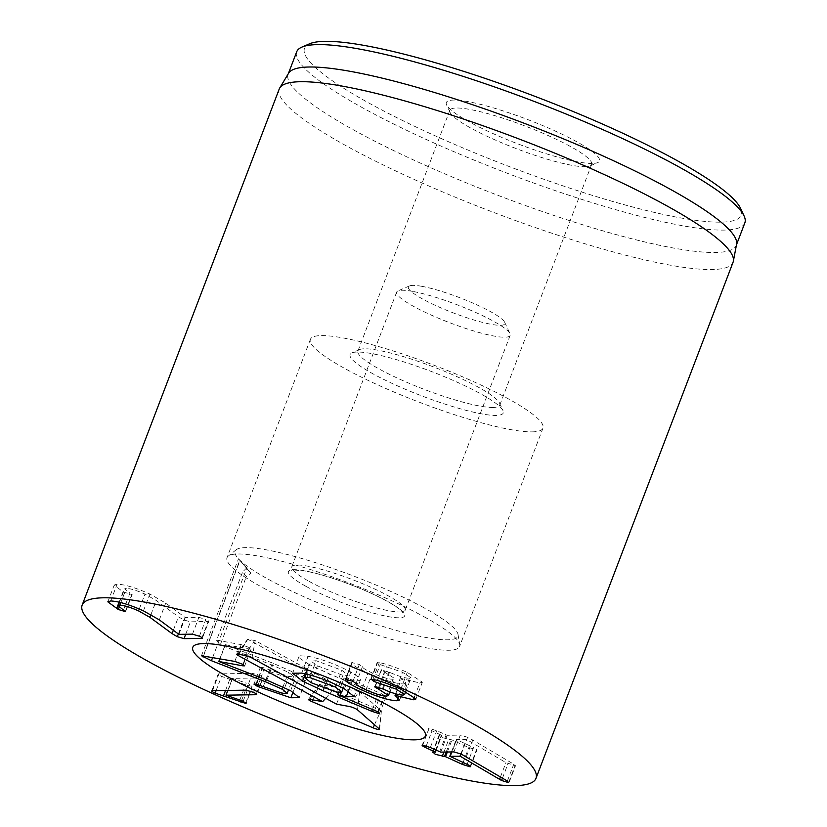 <?xml version="1.0" encoding="UTF-8"?>
<svg xmlns="http://www.w3.org/2000/svg" width="827" height="827" viewBox="0 0 827 827"><rect width="100%" height="100%" fill="white"/><g stroke="black" fill="none" stroke-linecap="round" stroke-linejoin="round"><path stroke-width="0.62" stroke-dasharray="4.13 3.1" d="M584.989 166.703A75.898 12.136 -159.1 0 0 590.033 165.907A75.898 12.136 -159.1 0 0 591.667 164.428A75.898 12.136 -159.1 0 0 525.093 126.014A75.898 12.136 -159.1 0 0 449.857 110.27A75.898 12.136 -159.1 0 0 450.095 112.462A75.898 12.136 -159.1 0 0 508.75 145.676A75.898 12.136 -159.1 0 0 584.989 166.703M592.266 163.446A81.976 13.108 20.9 0 1 509.928 140.745A81.976 13.108 20.9 0 1 446.58 104.874A81.976 13.108 20.9 0 1 527.574 119.512A81.976 13.108 20.9 0 1 597.714 162.588A81.976 13.108 20.9 0 1 592.266 163.446M493.047 407.484A75.898 12.136 20.9 0 1 411.153 384.152A75.898 12.136 20.9 0 1 357.905 351.062A75.898 12.136 20.9 0 1 359.549 349.583A75.898 12.136 20.9 0 1 364.583 348.787A75.898 12.136 20.9 0 1 440.832 369.803A75.898 12.136 20.9 0 1 499.487 403.018A75.898 12.136 20.9 0 1 499.725 405.209A75.898 12.136 20.9 0 1 493.047 407.484M309.546 43.8A233.783 37.38 -159.1 0 0 509.566 166.672A233.783 37.38 -159.1 0 0 740.578 208.394M185.693 634.257L190.427 621.852L208.786 621.397L202.367 638.196M199.4 636.232L205.82 619.433L198.883 617.356L185.083 617.459L165.731 603.079L149.863 594.055C135.99 587.832 125.084 584.534 117.145 584.151L114.24 585.03L123.016 591.874L132.165 594.634L125.745 611.432M201.995 637.679L208.146 621.584C209.417 621.48 208.642 620.757 205.82 619.433M178.901 634.361L185.32 617.562M178.673 634.257L185.083 617.459M159.322 619.878L165.731 603.079M110.735 600.95L117.145 584.151M119.109 602.128L123.016 591.874M123.564 609.757L129.984 592.959L124.608 588.886L126.252 588.379C130.635 588.566 136.869 590.468 144.973 594.096L156.303 600.516L178.477 616.818L183.728 619.888L190.427 621.852M125.518 611.008L131.71 594.778L129.984 592.959M120.835 602.563L126.252 588.379M139.267 609.013L144.973 594.096M173.329 630.288L178.477 616.818M246.084 690.152L252.504 673.354L218.917 673.881L218.173 674.119L211.753 690.917M239.83 699.89L246.239 683.092L232.397 678.378L262.469 677.913C263.834 677.768 262.996 676.982 259.967 675.576L252.504 673.354M212.498 690.679L218.917 673.881C217.408 674.026 218.287 674.853 221.543 676.362L247.335 685.407L252.576 686.389L246.157 703.188M243.179 701.213L249.589 684.415L246.239 683.092M245.826 702.702L251.997 686.555L249.589 684.415M226.216 695.28L232.635 678.481M227.797 690.442L232.397 678.378M256.349 693.925L262.469 677.913L263.131 677.685L256.711 694.484M453.868 751.908L460.277 735.1L447.118 735.306L436.749 730.727L429.12 728.36L422.142 745.334M430.329 747.525L436.749 730.727M426.267 745.923L432.035 730.799L441.742 735.389L438.879 735.637L432.459 752.436M422.7 745.158L429.12 728.36C427.828 728.442 428.799 729.259 432.035 730.799M435.684 749.965L441.37 735.069L436.108 750.161M433.069 752.229L439.488 735.43L441.732 737.539L451.966 739.907L468.826 747.608L477.024 749.789L470.604 766.598M443.913 752.053L448.658 739.617M463.141 762.515L468.826 747.608M467.121 764.334L473.54 747.536L456.297 739.503L466.418 739.348L505.928 762.608L515.521 765.678L509.101 782.476M470.274 766.081L476.424 749.975C477.799 749.913 476.838 749.107 473.54 747.536M450.26 756.633L456.669 739.834L451.552 751.939M460.856 753.924L466.418 739.348M461.094 754.028L466.655 739.452M500.449 776.956L505.928 762.608M502.465 778.135L507.985 763.683M508.843 782.042L515.035 765.833L513.774 764.22L472.734 740.031L467.627 737.291L460.277 735.1M398.2 697.492L403.359 683.96L406.067 683.133L401.436 678.543L419.806 682.968L422.38 682.161L407.215 672.372C395.037 667.007 385.733 663.761 379.304 662.654L377.122 662.613L370.703 679.412M362.329 688.095L368.046 673.126C383.563 680.021 395.337 683.629 403.359 683.96M395.606 693.791L401.436 678.543M395.709 693.822L401.54 678.543M414.544 696.758L419.806 682.968M400.795 689.17L407.215 672.372M372.894 679.453L379.304 662.654M371.23 679.256L377.65 662.458L380.203 664.598L402.522 672.299L411.009 677.799L409.386 678.305C404.703 678.119 398.087 676.114 389.558 672.279L381.226 669.911L374.807 686.71M380.823 681.469L386.457 666.686M396.764 687.392L402.522 672.299M402.976 695.104L409.386 678.305M383.149 689.077L389.558 672.279M375.313 686.524L381.723 669.725C380.482 669.808 381.402 670.573 384.483 672.02L394.913 678.678L393.052 679.267C388.535 679.225 381.64 677.148 372.346 673.023C365.658 669.901 362.35 667.792 362.433 666.696L359.352 664.515L351.764 662.592C350.741 664.009 356.168 667.534 368.046 673.126M379.479 687.526L385.268 672.382M386.633 696.065L393.052 679.267M365.927 689.821L372.346 673.023M352.943 681.314L359.352 664.515M346.006 679.163L352.416 662.365M345.355 679.36L351.775 662.561L345.345 679.391M357.316 352.033A81.976 13.108 -159.1 0 0 351.868 352.891A81.976 13.108 -159.1 0 0 422.008 395.978A81.976 13.108 -159.1 0 0 503.002 410.605A81.976 13.108 -159.1 0 0 439.654 374.745A81.976 13.108 -159.1 0 0 357.316 352.033M532.019 431.87A124.484 19.9 -159.1 0 0 542.967 428.138A124.484 19.9 -159.1 0 0 433.782 365.141A124.484 19.9 -159.1 0 0 310.394 339.328A124.484 19.9 -159.1 0 0 397.715 393.59A124.484 19.9 -159.1 0 0 532.019 431.87M744.838 222.918A239.851 38.352 20.9 0 1 723.728 230.102A239.851 38.352 20.9 0 1 464.96 156.344A239.851 38.352 20.9 0 1 296.697 51.791M736.578 244.254A239.851 38.352 20.9 0 1 736.278 245.309A239.851 38.352 20.9 0 1 715.179 252.493A239.851 38.352 20.9 0 1 456.411 178.746A239.851 38.352 20.9 0 1 288.137 74.182A239.851 38.352 20.9 0 1 288.623 73.2M279.247 88.985A242.89 38.838 -159.1 0 0 449.64 194.862A242.89 38.838 -159.1 0 0 711.685 269.55A242.89 38.838 -159.1 0 0 733.053 262.273M250.922 573.183L239.964 560.572C238.073 558.339 238.031 558.235 239.82 560.251L246.797 567.808A103.447 16.54 -159.1 0 0 248.875 571.033A103.447 16.54 -159.1 0 0 250.922 573.183L246.353 576.574A106.259 16.985 20.9 0 1 242.662 571.87L216.591 640.17A106.259 16.985 -159.1 0 0 220.271 644.864L246.353 576.574M248.875 571.033L238.486 558.804L201.468 655.749M203.607 655.78L239.964 560.572C238.073 558.339 238.031 558.235 239.82 560.251L203.359 655.728M246.797 567.808L242.662 571.87M305.421 681.128A19.29 3.081 20.9 0 1 301.886 677.499A19.29 3.081 20.9 0 1 302.444 677.158L306.91 670.604L307.53 675.886L305.421 681.128L297.296 680.962L263.916 669.643L260.36 667.348L262.324 667.306L288.964 676.507L293.647 676.217L288.54 672.382L271.701 664.887L220.271 644.864M216.591 640.17L241.226 644.626L249.34 647.572L251.129 648.957L249.289 649.04L225.213 644.678L273.292 663.347L297.027 673.891L302.444 677.158M258.169 684.694L263.916 669.643M293.047 692.075L297.296 680.962M263.213 686.679L269.623 669.88M282.545 693.305L288.964 676.507M283.01 686.875L288.54 672.382M212.673 657.424L246.694 568.325M266.873 680.145L273.292 663.347M219 661.59L225.42 644.791M219.848 658.716L225.213 644.678M242.921 664.37L249.34 647.572M308.978 664.36L300.087 658.509L299.023 656.452L300.005 655.78L308.099 656.307C321.352 658.85 335.597 664.102 350.844 672.041L359.394 677.675L360.5 679.794L359.766 680.394L352.622 680.032L344.084 677.964L381.051 693.502L386.116 696.479L378.177 694.473L329.528 673.953L308.978 664.36L305.359 673.86M344.425 688.839L350.844 672.041M338.522 692.426L344.073 677.882M337.664 694.763L344.084 677.964M310.642 675.194L316.172 660.721L311.045 661.155L317.403 665.838L342.905 675.328L348.157 675.245L341.882 670.273L316.172 660.721M310.983 682.637L317.403 665.838M336.341 684.766L341.882 670.273M323.967 688.509L329.528 673.953M377.96 711.851L384.379 695.052M374.641 710.3L381.051 693.502M336.496 692.127L342.905 675.328M358.959 691.465L342.988 688.581L255.223 640.636L247.645 639.178L335.524 687.227L319.718 684.518L381.412 710.869L359.631 691.744L358.959 691.465L349.252 706.475M336.444 704.149L342.988 688.581M325.673 698.267L335.524 687.227M421.801 286.318A51.615 8.249 -159.1 0 0 409.51 285.925A51.615 8.249 -159.1 0 0 453.672 313.051A51.615 8.249 -159.1 0 0 504.677 322.261A51.615 8.249 -159.1 0 0 472.372 302.847A51.615 8.249 -159.1 0 0 421.801 286.318M412.456 291.362A60.722 9.707 -159.1 0 0 397.994 290.897A60.722 9.707 -159.1 0 0 396.681 292.076A60.722 9.707 -159.1 0 0 449.94 322.809A60.722 9.707 -159.1 0 0 510.135 335.4A60.722 9.707 -159.1 0 0 509.949 333.643A60.722 9.707 -159.1 0 0 471.938 310.807A60.722 9.707 -159.1 0 0 412.456 291.362M309.081 581.36A60.722 9.707 -159.1 0 0 401.963 611.835A60.722 9.707 -159.1 0 0 405.209 610.161A60.722 9.707 -159.1 0 0 371.323 587.47A60.722 9.707 -159.1 0 0 307.53 566.123A60.722 9.707 -159.1 0 0 291.766 566.836A60.722 9.707 -159.1 0 0 293.068 570.248A60.722 9.707 -159.1 0 0 309.081 581.36M423.858 607.731A119.222 19.062 -159.1 0 0 310.859 561.213A119.222 19.062 -159.1 0 0 236.243 549.717A119.222 19.062 -159.1 0 0 339.69 611.525A119.222 19.062 -159.1 0 0 458.013 634.402A119.222 19.062 -159.1 0 0 423.858 607.731M424.065 616.746A124.484 19.9 20.9 0 1 459.729 644.595A124.484 19.9 20.9 0 1 459.574 646.528A124.484 19.9 20.9 0 1 336.186 620.715A124.484 19.9 20.9 0 1 227.001 557.718A124.484 19.9 20.9 0 1 228.169 556.168A124.484 19.9 20.9 0 1 306.083 568.18A124.484 19.9 20.9 0 1 424.065 616.746M192.474 634.154L198.883 617.356M143.453 610.853L149.863 594.055M119.222 607.09L124.712 592.701M150.938 614.554L156.303 600.516M178.343 634.009L183.728 619.888M253.548 692.375L259.967 675.576M216.095 690.617L221.543 676.362M225.554 690.473L229.741 679.494M241.556 700.531L247.335 685.407M439.664 751.795L446.084 734.986M440.708 752.105L447.118 735.306M446.177 752.022L450.922 739.586M447.345 752.001L451.966 739.907M507.354 781.019L513.774 764.22M466.325 756.829L472.734 740.031M461.218 754.09L467.627 737.291M374.414 679.753L380.203 664.598M382.436 688.757L388.855 671.958M378.663 687.247L384.483 672.02M356.013 683.495L362.433 666.696M256.256 684.177L262.149 668.754M255.905 684.105L262.324 667.306M266.005 679.804L271.701 664.887M290.618 690.69L297.027 673.891M243.345 664.608L249.289 649.04M234.806 661.424L241.226 644.626M301.69 673.106L308.099 656.307M348.384 691.134L352.622 680.032M372.481 709.39L378.177 694.473M378.487 712.15L384.462 696.51M251.977 658.003L255.223 640.636M244.947 655.429L254.654 640.418M238.052 654.178L247.759 639.178M238.889 654.322L247.769 639.281M309.846 699.332L319.553 684.332M312.72 699.859L319.718 684.518M374.497 724.752L380.885 710.744M379.273 728.938L381.392 710.827M357.512 709.855L359.631 691.744M306.104 586.405A62.242 9.955 20.9 0 1 330.335 577.515A62.242 9.955 20.9 0 1 403.038 617.242A62.242 9.955 20.9 0 1 306.104 586.405M590.033 165.907L597.714 162.588M450.095 112.462L446.58 104.874M449.857 110.27L357.905 351.062M591.667 164.428L499.725 405.209M107.82 601.829L114.24 585.03M119.512 602.232L124.608 588.886M436.191 750.203L441.856 735.358M451.459 751.939L456.194 739.534M399.658 699.931L406.067 683.133M415.971 698.96L422.38 682.161M405.757 691.537L411.009 677.799M389.879 691.868L394.913 678.678M359.549 349.583L351.868 352.891M499.487 403.018L503.002 410.605M310.394 339.328L227.001 557.718M542.967 428.138L459.574 646.528M306.91 670.604L301.886 677.499M260.371 667.317L253.951 684.115M293.637 676.455L288.613 689.625M307.53 675.886L299.229 697.637M251.119 649.04L244.709 665.838M299.023 656.452L292.603 673.25M360.5 679.794L354.09 696.592M306.011 674.005L311.045 660.814M386.116 696.479L379.707 713.277M343.205 688.188L348.157 675.245M247.645 639.178L236.687 654.209M319.439 684.342L308.481 699.363M381.412 710.869L379.572 729.373M409.51 285.925L397.994 290.897M504.677 322.261L509.949 333.643M396.681 292.076L291.766 566.836M510.135 335.4L405.209 610.161M293.068 570.248L292.324 569.152L291.869 570.341C289.109 569.7 293.337 569.886 304.543 570.888C317.444 573.256 333.24 578.032 351.951 585.206C368.945 591.863 382.55 598.303 392.773 604.527C398.232 608.021 401.426 610.502 402.367 611.98L402.801 612.693L403.256 611.504L401.963 611.835M236.243 549.717L228.169 556.168M458.013 634.402L459.729 644.595"/><path stroke-width="1.24" d="M744.093 215.981L740.578 208.394A233.783 37.38 -159.1 0 0 559.889 106.104A233.783 37.38 -159.1 0 0 325.073 41.35A233.783 37.38 -159.1 0 0 309.546 43.8L301.865 47.118A239.851 38.352 20.9 0 1 317.795 44.606A239.851 38.352 20.9 0 1 558.711 111.035A239.851 38.352 20.9 0 1 744.093 215.981A239.851 38.352 20.9 0 1 744.838 222.918L736.475 244.802M184.007 638.651L177.319 636.687L172.057 633.616L149.883 617.314L138.554 610.895C130.459 607.266 124.215 605.364 119.843 605.178L118.189 605.684L125.301 611.577L118.302 609.499L107.82 601.829L110.735 600.95C118.674 601.332 129.581 604.63 143.453 610.853L159.322 619.878L178.901 634.361L192.474 634.154L199.4 636.232C202.233 637.555 203.008 638.279 201.726 638.382L184.007 638.651L185.693 634.257M202.367 638.196L201.726 638.382L201.995 637.679M116.607 608.682L119.109 602.128M119.843 605.178L120.835 602.563M138.554 610.895L139.267 609.013M172.057 633.616L173.329 630.288M246.084 690.152L253.548 692.375C256.587 693.781 257.414 694.566 256.05 694.711L225.988 695.176L243.179 701.213L245.578 703.353L215.123 693.16C211.867 691.651 210.999 690.824 212.498 690.679L246.084 690.152M211.753 690.917L212.498 690.679M246.157 703.188L245.578 703.353L245.826 702.702M225.988 695.176L227.797 690.442M256.711 694.484L256.05 694.711L256.349 693.925M501.575 780.481L460.236 756.25L449.888 756.302L467.121 764.334C470.429 765.905 471.39 766.722 470.005 766.774L462.417 764.406L445.546 756.705L435.322 754.338L433.069 752.229L434.961 751.867L425.626 747.598C422.39 746.057 421.408 745.241 422.7 745.158L430.329 747.525L440.708 752.105L453.868 751.908L461.218 754.09L507.354 781.019L508.615 782.631L501.575 780.481L502.465 778.135M425.626 747.598L426.267 745.923M422.142 745.334L422.7 745.158M435.333 752.188L435.684 749.965M432.459 752.436L433.069 752.229M442.249 756.416L443.913 752.053M462.417 764.406L463.141 762.515M470.604 766.598L470.005 766.774L470.274 766.081M451.552 751.939L450.26 756.633M460.008 756.147L460.856 753.924M460.236 756.25L461.094 754.028M499.518 779.406L500.449 776.956M396.95 700.758C388.928 700.428 377.153 696.82 361.626 689.925C349.749 684.332 344.332 680.807 345.355 679.36L352.943 681.314L356.013 683.495C355.93 684.591 359.238 686.699 365.927 689.821C375.22 693.946 382.126 696.024 386.633 696.065L388.504 695.486L378.063 688.819C374.993 687.371 374.073 686.606 375.313 686.524L383.149 689.077C391.678 692.912 398.283 694.918 402.976 695.104L404.589 694.597L396.112 689.098L373.783 681.396L371.23 679.256L372.894 679.453C379.324 680.559 388.628 683.805 400.795 689.17L415.971 698.96L413.397 699.766L395.017 695.342L399.658 699.931L396.95 700.758L398.2 697.492M361.626 689.925L362.329 688.095M395.017 695.342L395.606 693.791M395.13 695.342L395.709 693.822M413.397 699.766L414.544 696.758M370.703 679.412L371.23 679.256M380.048 683.484L380.823 681.469M396.112 689.098L396.764 687.392M378.849 689.18L379.479 687.526M414.41 739.855A124.484 19.9 20.9 0 1 280.115 701.575A124.484 19.9 20.9 0 1 192.784 647.314A124.484 19.9 20.9 0 1 316.172 673.126A124.484 19.9 20.9 0 1 425.357 736.123A124.484 19.9 20.9 0 1 414.41 739.855M288.334 73.675L296.697 51.791A239.851 38.352 20.9 0 1 301.865 47.118M279.733 87.982L288.623 73.2A239.851 38.352 20.9 0 1 525.889 123.926A239.851 38.352 20.9 0 1 736.578 244.254L733.353 261.198A242.89 38.838 -159.1 0 0 559.507 155.073A242.89 38.838 -159.1 0 0 300.615 81.708A242.89 38.838 -159.1 0 0 279.733 87.982A242.89 38.838 -159.1 0 0 279.247 88.985L82.162 605.075A242.89 38.838 20.9 0 1 103.54 597.797A242.89 38.838 20.9 0 1 365.586 672.475A242.89 38.838 20.9 0 1 535.979 778.362A242.89 38.838 20.9 0 1 295.218 727.998A242.89 38.838 20.9 0 1 82.162 605.075M535.979 778.362L733.053 262.273A242.89 38.838 -159.1 0 0 733.353 261.198M257.497 686.441L253.951 684.115L255.905 684.105L282.545 693.305L287.227 693.253L282.131 689.18L265.291 681.686L211.423 660.711L201.468 655.749L234.806 661.424L242.921 664.37L244.709 665.838L242.88 665.838L218.793 661.476L266.873 680.145L290.618 690.69L299.229 697.637L290.877 697.761L257.497 686.441L258.169 684.694M290.877 697.761L293.047 692.075M282.131 689.18L283.01 686.875M211.423 660.711L212.673 657.424M218.793 661.476L219.848 658.716M302.568 681.159L292.603 673.25L301.69 673.106C314.932 675.649 329.177 680.9 344.425 688.839L354.09 696.592L346.203 696.83L337.664 694.763L377.96 711.851L379.707 713.277L378.042 713.308L371.768 711.282L323.109 690.752L302.568 681.159L305.359 673.86M337.654 694.68L338.522 692.426M309.753 677.52L304.636 677.613L310.983 682.637L336.496 692.127L341.737 692.044L335.462 687.072L309.753 677.52L310.642 675.194M335.462 687.072L336.341 684.766M323.109 690.752L323.967 688.509M336.444 704.149L349.252 706.475A5.313 0.848 20.9 0 1 357.512 709.855L379.273 728.938A5.313 0.848 20.9 0 1 379.572 729.373A5.313 0.848 20.9 0 1 373.091 727.822L311.924 701.596A5.313 0.848 20.9 0 1 308.481 699.363A5.313 0.848 20.9 0 1 309.846 699.332L322.654 701.658L238.186 655.511A5.313 0.848 20.9 0 1 236.687 654.209A5.313 0.848 20.9 0 1 238.052 654.178L244.947 655.429A5.313 0.848 20.9 0 1 251.977 658.003L336.444 704.149M322.654 701.658L325.673 698.267M389.858 706.341A124.484 19.9 20.9 0 1 425.357 736.123A124.484 19.9 20.9 0 1 301.969 710.31A124.484 19.9 20.9 0 1 192.784 647.314A124.484 19.9 20.9 0 1 266.739 656.214A124.484 19.9 20.9 0 1 389.858 706.341M118.302 609.499L119.222 607.09M149.883 617.314L150.938 614.554M177.319 636.687L178.343 634.009M215.123 693.16L216.095 690.617M223.331 696.293L225.554 690.473M240.915 702.206L241.556 700.531M435.374 752.084L436.108 750.161M444.512 756.385L446.177 752.022M445.546 756.705L447.345 752.001M373.783 681.396L374.414 679.753M378.063 688.819L378.663 687.247M255.729 685.552L256.256 684.177M265.291 681.686L266.005 679.804M203.111 657.083L203.607 655.78M242.88 665.838L243.345 664.608M346.203 696.83L348.384 691.134M371.768 711.282L372.481 709.39M378.042 713.308L378.487 712.15M238.186 655.511L238.889 654.322M311.924 701.596L312.72 699.859M373.091 727.822L374.497 724.752M118.189 605.684L119.512 602.232M435.436 752.167L436.191 750.203M449.774 756.333L451.459 751.939M404.589 694.597L405.757 691.537M388.504 695.486L389.879 691.868M288.613 689.625L287.227 693.253M304.636 677.613L306.011 674.005M341.737 692.044L343.205 688.188"/></g></svg>

